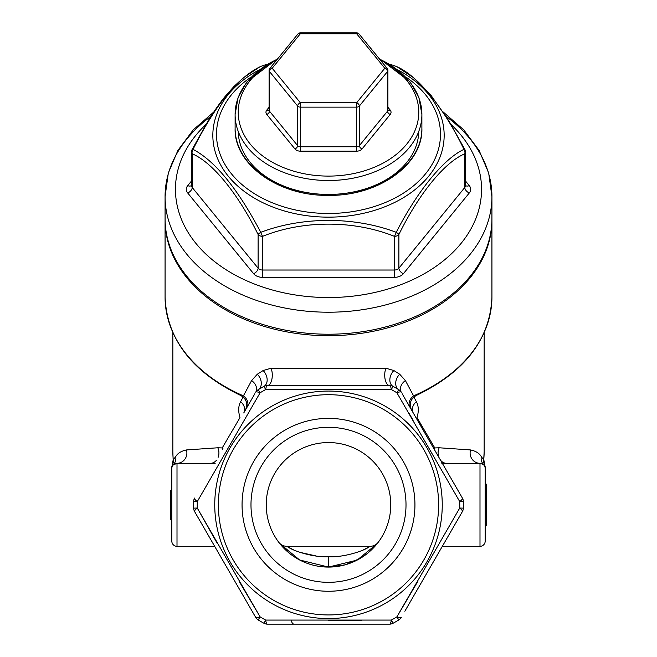 <?xml version="1.0" encoding="UTF-8"?>
<svg xmlns="http://www.w3.org/2000/svg" width="657" height="657" viewBox="0 0 657 657"><rect width="100%" height="100%" fill="white"/><g stroke="black" fill="none" stroke-linecap="round" stroke-linejoin="round"><path stroke-width="0.99" d="M390.759 504.822A62.259 62.259 0 0 1 297.366 558.737A62.259 62.259 0 0 1 297.366 450.899A62.259 62.259 0 0 1 390.759 504.822M363.157 550.065L370.006 546.328C364.167 551.092 342.691 557.686 328.5 556.701C314.333 557.686 292.85 551.108 286.994 546.328L370.006 546.328A10.381 10.381 0 0 0 378.309 542.173L377.34 543.438M377.249 543.544L372.856 548.513M366.992 553.752L360.75 558.072M360.373 558.302L345.221 564.79M344.982 564.856L329.773 567.065M289.844 553.629L279.939 543.782M293.868 550.081L286.994 546.328A10.381 10.381 0 0 1 278.691 542.173L279.66 543.438M279.751 543.544L299.633 559.986L328.5 567.081L357.129 560.109L377.061 543.782M414.937 504.822A86.437 86.437 0 0 1 285.278 579.679A86.437 86.437 0 0 1 285.278 429.965A86.437 86.437 0 0 1 414.937 504.822M215.143 463.604L177.004 463.316A5.19 5.19 0 0 0 171.814 468.498L171.814 490.623L170.779 490.623L170.779 513.084L171.814 513.084L171.814 541.138L171.814 467.332A5.19 5.182 180 0 1 172.372 464.992L173.111 465.066M170.779 496.626L171.814 496.626L171.814 498.096L170.779 498.096M485.186 467.234L485.186 541.138L485.186 525.575L486.221 525.575L486.221 504.822L485.186 504.822M486.221 504.822L486.221 484.069L485.186 484.069L485.186 468.498A5.19 5.19 0 0 0 479.996 463.316L441.857 463.604M483.889 465.066L484.685 464.959A10.381 10.34 141.9 0 1 483.7 459.941L484.152 451.622A155.652 110.064 180 0 1 483.7 459.941L481.244 456.533C479.298 453.231 475.717 451.031 470.527 449.938L439.204 447.778L434.778 447.943L417.023 417.614C418.895 411.257 418.681 405.969 416.39 401.723A10.381 8.336 -30 0 0 413.261 412.966L460.68 495.099M172.315 464.959A10.381 10.34 38.1 0 0 173.3 459.941A155.652 110.064 180 0 1 172.848 451.622L173.152 459.966L175.756 456.533C177.71 453.231 181.283 451.031 186.473 449.938L217.796 447.778L222.222 447.943L239.977 417.614C238.105 411.225 238.319 405.927 240.61 401.723L243.131 396.984M413.869 396.984L416.39 401.723M433.965 448.83A10.381 8.557 155.6 0 1 434.778 447.943A10.381 7.884 82 0 0 434.293 449.404M222.707 449.404A10.381 7.884 -82 0 0 222.222 447.943A10.381 8.557 -155.6 0 1 223.035 448.83M417.466 581.995L396.902 616.849L398.799 619.953A134.899 134.899 0 0 1 393.058 623.263A7.26 7.26 0 0 1 389.585 624.15L267.415 624.15A7.26 1.938 -90 0 1 265.683 620.077L391.317 620.077A131.26 131.26 0 0 0 396.902 616.849L459.728 508.042A7.26 1.938 30 0 1 462.38 511.589L416.456 591.136M239.534 581.995L260.098 616.849L239.534 581.995M396.787 66.636L396.787 66.636A5.19 5.19 0 0 0 396.13 66.357A5.19 1.643 -70.5 0 1 396.237 66.406A5.19 4.484 -62.6 0 1 396.787 66.636L413.524 77.698L431.263 95.708L449.158 121.356L464.91 149.574A5.19 5.19 0 0 1 465.484 151.956A5.19 3.671 180 0 1 464.795 153.795C444.649 162.197 419.067 193.519 398.889 234.5A5.19 3.671 180 0 1 394.397 236.339C354.024 220.079 303.017 220.046 262.603 236.339A5.19 1.643 -109.5 0 1 260.763 232.323A5.19 1.199 152.6 0 0 258.111 234.5C237.957 193.56 212.383 162.23 192.205 153.795A5.19 4.484 -62.6 0 1 193.035 149.361C215.077 160.957 237.662 188.608 260.763 232.323C302.458 216.449 354.583 216.482 396.237 232.323C417.589 190.76 443.73 158.739 463.965 149.361C443.705 107.354 417.556 75.341 396.237 66.406L390.767 64.526L396.13 66.357A5.19 1.643 -70.5 0 0 396.015 66.332M240.61 401.723A10.381 8.336 30 0 1 243.739 412.966L254.85 393.732M402.15 393.732L462.38 498.055A7.26 7.26 0 0 1 463.357 501.505A134.899 134.899 0 0 1 463.357 508.132L459.728 508.042A131.26 131.26 0 0 0 459.728 501.595L396.902 392.787A131.26 131.26 0 0 0 391.317 389.56A7.26 1.938 -90 0 0 389.585 385.487L267.415 385.487L389.585 385.487A7.26 7.26 0 0 1 393.058 386.373A134.899 134.899 0 0 1 398.799 389.691L393.058 386.373A10.381 7.408 118.6 0 1 393.872 370.54L399.686 374.227L405.41 380.592L413.573 395.843L416.3 395.448C410.461 398.955 408.892 403.833 411.594 410.083M409.984 407.299A10.381 8.221 150 0 1 413.573 395.843A163.429 115.566 0 0 0 491.929 297.169L491.929 219.397A163.429 115.566 180 0 1 491.929 220.128A163.429 115.566 180 0 1 413.573 318.801A163.429 115.566 180 0 1 328.5 335.694A163.429 115.566 180 0 1 165.071 220.128L165.071 297.169C166.903 339.308 192.107 372.067 240.7 395.448L243.427 395.843L251.59 380.592L257.314 374.227L263.128 370.54L271.062 368.24L385.938 368.24A10.381 4.862 90 0 0 385.142 379.376A10.381 4.862 90 0 0 389.585 385.487A7.26 7.26 0 0 1 393.058 386.373L391.317 389.56L265.683 389.56A131.26 131.26 0 0 0 260.098 392.787L258.201 389.691A134.899 134.899 0 0 1 263.942 386.373L258.201 389.691L255.696 392.254A7.26 1.938 30 0 1 260.098 392.787L197.272 501.595A131.26 131.26 0 0 0 197.272 508.042L260.098 616.849A131.26 131.26 0 0 0 265.683 620.077L263.942 623.263A134.899 134.899 0 0 1 258.201 619.953L260.098 616.849A7.26 1.938 -30 0 1 255.696 617.383L194.62 511.589L255.696 617.383A7.26 7.26 0 0 0 258.201 619.953A134.899 134.899 0 0 0 263.942 623.263A7.26 7.26 0 0 0 267.415 624.15L288.546 624.15M393.058 386.373A134.899 134.899 0 0 1 398.799 389.691L396.902 392.787A7.26 1.938 -30 0 1 401.304 392.254L398.799 389.691A7.26 7.26 0 0 1 401.304 392.254A10.381 8.089 150 0 1 405.41 380.592M413.146 420.275L408.523 412.424M217.18 543.273L197.272 508.042A7.26 1.938 -30 0 0 194.62 511.589A7.26 7.26 0 0 1 193.643 508.132A134.899 134.899 0 0 1 193.643 501.505A7.26 7.26 0 0 1 194.62 498.055A7.26 1.938 30 0 0 197.272 501.595L193.643 501.505A134.899 134.899 0 0 0 193.643 508.132L197.272 508.042M289.515 389.314L358.656 389.24M360.184 389.248L367.485 389.314M361.728 620.38L328.5 620.52M419.848 585.264L433.604 561.431M484.685 464.959L479.996 463.316L479.996 546.328A5.19 5.19 0 0 0 485.186 541.138A5.19 5.19 0 0 1 479.996 546.328L442.325 546.328L426.409 573.898M404.835 611.265L462.38 511.589A7.26 7.26 0 0 0 463.357 508.132A134.899 134.899 0 0 0 463.357 501.505L459.728 501.595A7.26 1.938 -30 0 0 462.38 498.055M396.902 616.849A7.26 1.938 30 0 0 401.304 617.383A7.26 7.26 0 0 1 398.799 619.953A134.899 134.899 0 0 1 393.058 623.263L391.317 620.077A7.26 1.938 -90 0 1 389.585 624.15L368.454 624.15M251.59 380.592A10.381 8.089 30 0 1 255.696 392.254A7.26 7.26 0 0 1 258.201 389.691A134.899 134.899 0 0 1 263.942 386.373L265.683 389.56A7.26 1.938 -90 0 1 267.415 385.487A10.381 4.862 90 0 0 271.858 379.376A10.381 4.862 90 0 0 271.062 368.24M263.942 386.373A7.26 7.26 0 0 1 267.415 385.487A7.26 7.26 0 0 0 263.942 386.373A10.381 7.408 61.4 0 0 263.128 370.54M385.938 368.24L393.872 370.54M401.304 392.254A7.26 7.26 0 0 0 398.799 389.691A10.381 7.695 121.4 0 1 399.686 374.227M255.696 392.254A7.26 7.26 0 0 1 258.201 389.691A10.381 7.695 58.6 0 0 257.314 374.227M247.016 407.299A10.381 8.221 30 0 0 243.427 395.843A163.429 115.566 0 0 1 165.071 297.169M213.804 111.994L193.289 129.823L177.907 150.396L168.323 172.98L165.071 196.648L165.071 218.666A163.429 115.566 0 0 0 328.5 334.224A163.429 115.566 0 0 0 491.929 218.666L491.929 196.648A163.429 115.566 180 0 1 328.5 312.215A163.429 115.566 180 0 1 165.071 196.648A163.429 115.566 180 0 1 210.963 116.355M260.985 66.332A5.19 1.643 -109.5 0 0 260.87 66.357L260.87 66.357A5.19 5.19 0 0 0 260.213 66.636L260.213 66.636A5.19 4.484 -117.4 0 1 260.763 66.406A5.19 1.643 -109.5 0 1 260.87 66.357L266.266 64.509L260.763 66.406C237.629 77.559 215.053 105.21 193.035 149.361A5.19 1.199 -152.6 0 0 192.09 149.574A5.19 5.19 0 0 0 191.516 151.956L191.516 185.644A5.19 3.671 180 0 0 192.205 187.483L258.111 268.187L258.111 234.5A5.19 3.671 180 0 0 262.603 236.339L262.603 270.027L394.397 270.027L394.397 236.339A5.19 1.643 -70.5 0 0 396.237 232.323A5.19 1.199 -152.6 0 1 398.889 234.5L398.889 268.187L464.795 187.483L464.795 153.795A5.19 4.484 -117.4 0 0 463.965 149.361A5.19 1.199 152.6 0 1 464.91 149.574M465.484 180.995L469.287 185.644A10.381 7.334 0 0 1 469.287 192.986L403.39 273.69A10.381 7.334 0 0 1 394.397 277.361L262.603 277.361A10.381 7.334 0 0 1 253.61 273.69L187.713 192.986A5.19 3.178 -39.2 0 0 192.205 187.483L192.205 153.795A5.19 3.671 180 0 1 191.516 151.956M269.493 69.346A3.113 1.905 39.2 0 1 269.772 68.476A3.113 3.113 0 0 0 269.074 70.447A3.113 2.201 180 0 0 269.493 71.547L269.493 111.173L297.646 145.657L297.646 106.032L269.493 71.547A3.113 1.905 -39.2 0 1 272.187 68.246L300.339 102.73L300.339 107.132A3.113 2.201 180 0 1 297.646 106.032A3.113 1.905 -39.2 0 1 300.339 102.73L356.661 102.73A3.113 1.905 39.2 0 1 359.354 106.032A3.113 2.201 180 0 1 356.661 107.132L300.339 107.132L300.339 146.757L356.661 146.757L356.661 102.73L384.813 68.246A3.113 1.905 39.2 0 1 387.507 71.547L359.354 106.032L359.354 145.657L387.507 111.173L387.507 71.547A3.113 2.201 180 0 0 387.926 70.447A3.113 3.113 0 0 0 387.228 68.476L359.067 33.992A3.113 3.113 0 0 0 356.661 32.85L356.661 33.762A3.113 1.905 -39.2 0 1 359.067 33.992M297.933 33.992L269.772 68.476A3.113 1.905 39.2 0 1 272.187 68.246L300.339 33.762L300.339 32.85A3.113 3.113 0 0 0 297.933 33.992A3.113 1.905 39.2 0 1 300.339 33.762L356.661 33.762L384.813 68.246A3.113 1.905 -39.2 0 1 387.228 68.476M291.314 620.602A6.225 3.063 90 0 0 294.081 624.15A6.225 3.063 -90 0 1 291.314 620.602M214.675 546.328L177.004 546.328A5.19 5.19 0 0 1 171.814 541.138A5.19 5.19 0 0 0 177.004 546.328L177.004 463.316L173.193 464.984L174.606 463.899M175.214 463.628L177.004 463.316A5.19 5.19 0 0 0 171.814 468.498M175.756 456.533A10.381 10.216 -137.3 0 1 173.193 464.984L172.372 464.992A10.381 10.34 46.9 0 0 173.448 459.678M485.186 468.498A5.19 5.19 0 0 0 479.996 463.316A10.381 9.888 90 0 1 470.527 449.938M446.579 463.316A10.381 8.508 90 0 1 440.584 460.294M438.884 457.346A10.381 8.508 90 0 1 439.204 447.778M186.473 449.938A10.381 9.888 -90 0 1 177.004 463.316M217.796 447.778A10.381 8.508 -90 0 1 218.116 457.346M216.416 460.294A10.381 8.508 -90 0 1 210.421 463.316M170.779 513.084L170.779 519.49L171.814 519.49M170.779 508.904L171.814 508.904M170.779 500.79L171.814 500.79M170.779 498.014L171.814 498.014M406.01 504.822A77.51 77.51 0 0 1 289.745 571.951A77.51 77.51 0 0 1 289.745 437.693A77.51 77.51 0 0 1 406.01 504.822M299.264 552.192L315.96 555.937M438.621 504.822A110.121 110.121 0 0 0 273.443 409.451A110.121 110.121 0 0 0 273.443 600.186A110.121 110.121 0 0 0 438.621 504.822M276.712 59.984A90.28 63.836 0 0 0 261.067 154.707A90.28 63.836 0 0 0 395.933 154.707A90.28 63.836 0 0 0 380.288 59.984M269.074 107.28L266.791 110.072A6.225 4.402 0 0 0 266.791 114.474A3.113 1.905 140.8 0 0 269.493 111.173A3.113 2.201 180 0 1 269.074 110.072L269.074 70.447M387.926 107.28L390.209 110.072A6.225 4.402 0 0 1 390.209 114.474L362.048 148.958A6.225 4.402 0 0 1 356.661 151.159L300.339 151.159L300.339 146.757A3.113 2.201 180 0 1 297.646 145.657A3.113 1.905 140.8 0 1 294.952 148.958A6.225 4.402 0 0 0 300.339 151.159M294.952 148.958L266.791 114.474M250.851 77.222A111.994 79.193 -0 0 0 224.62 163.88A111.994 79.193 -0 0 0 328.5 213.476A111.994 79.193 -0 0 0 432.372 163.88A111.994 79.193 -0 0 0 406.157 77.222M191.516 185.488A5.19 3.178 39.2 0 1 187.713 185.644A10.381 7.334 0 0 0 187.713 192.986M187.713 185.644L191.516 180.995M205.97 124.46A153.056 108.224 0 0 0 191.639 237.76A153.056 108.224 0 0 0 328.5 297.539A153.056 108.224 0 0 0 465.361 237.76A153.056 108.224 0 0 0 451.031 124.46M214.749 504.822A113.751 113.751 0 0 1 327.104 391.079A113.751 113.751 0 0 1 442.251 504.822A113.751 113.751 0 0 1 328.5 618.574A113.751 113.751 0 0 1 214.749 504.822M165.071 220.128A163.429 115.566 180 0 1 165.071 219.397L165.071 220.128M446.037 116.355A163.429 115.566 180 0 1 491.929 196.648L488.677 172.98L479.093 150.396L463.711 129.831L443.196 111.994M399.045 70.545A115.665 81.788 180 0 1 437.997 161.704A115.665 81.788 180 0 1 328.5 217.147A115.665 81.788 180 0 1 219.003 161.704A115.665 81.788 180 0 1 257.955 70.545M465.484 151.956L465.484 185.644A5.19 3.671 180 0 1 464.795 187.483A5.19 3.178 39.2 0 0 469.287 192.986M469.287 185.644A5.19 3.178 -39.2 0 1 465.484 185.488M403.39 273.69A5.19 3.178 39.2 0 1 398.889 268.187A5.19 3.671 180 0 1 394.397 270.027L394.397 277.361M262.603 277.361L262.603 270.027A5.19 3.671 180 0 1 258.111 268.187A5.19 3.178 140.8 0 1 253.61 273.69M418.772 131.4A90.28 63.836 180 0 1 328.5 194.447A90.28 63.836 180 0 1 238.228 131.4M379.68 59.237A93.393 66.037 180 0 1 421.893 114.474A93.393 66.037 180 0 1 328.5 180.511A93.393 66.037 180 0 1 235.107 114.474A93.393 66.037 180 0 1 277.32 59.237M235.107 128.411A93.393 66.037 0 0 0 328.5 194.447A93.393 66.037 0 0 0 421.893 128.411C423.067 164.62 378.177 196.262 328.5 195.359C278.823 196.262 233.933 164.62 235.107 128.411L235.107 114.474L238.064 97.729L246.703 82.109L278.371 57.956M362.048 148.958A3.113 1.905 -140.8 0 1 359.354 145.657A3.113 2.201 180 0 1 356.661 146.757L356.661 151.159M387.926 70.447L387.926 110.072A3.113 2.201 180 0 1 387.507 111.173A3.113 1.905 -140.8 0 0 390.209 114.474M266.791 110.072A3.113 1.905 -140.8 0 0 269.074 109.974M387.926 109.974A3.113 1.905 140.8 0 0 390.209 110.072M485.186 467.332A5.19 5.182 180 0 0 484.628 464.992A10.381 10.34 133.1 0 1 483.552 459.678M484.045 465.255L483.807 464.984A10.381 10.216 137.3 0 1 481.244 456.533M170.779 505.167L171.814 505.167M378.309 542.173A10.381 10.381 0 0 1 370.006 546.328M286.994 546.328A10.381 10.381 0 0 1 278.691 542.173M328.5 567.081L328.5 556.701M172.848 332.738L172.848 451.622M484.152 332.738L484.152 451.622M491.929 297.169C490.097 339.308 464.893 372.067 416.3 395.448M240.7 395.448C246.539 398.955 248.108 403.833 245.406 410.083M260.213 66.636L243.468 77.707L233.917 86.502L224.94 96.686C219.652 103.19 213.944 111.419 207.834 121.373L192.09 149.574M378.629 57.956L410.305 82.109L418.936 97.729L421.893 114.474L421.893 128.411M356.661 32.85L300.339 32.85M173.152 459.966L171.814 467.086M172.594 465.772L171.97 467.242M171.904 467.529L171.83 468.121M483.848 459.966L485.186 467.086M484.406 465.772L485.03 467.242M485.096 467.529L485.17 468.121"/></g></svg>
